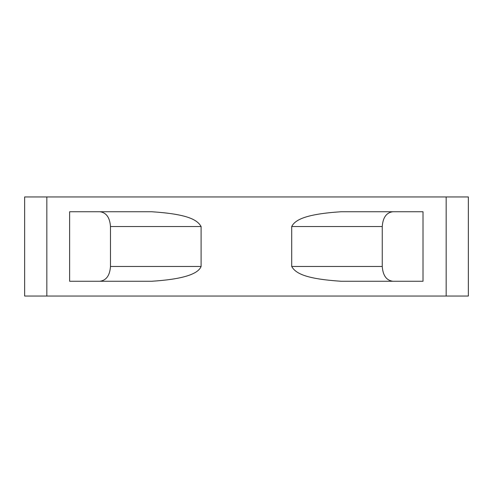 <?xml version="1.0" encoding="UTF-8"?>
<svg xmlns="http://www.w3.org/2000/svg" width="493" height="493" viewBox="0 0 493 493"><rect width="100%" height="100%" fill="white"/><g stroke="black" fill="none" stroke-linecap="round" stroke-linejoin="round"><path stroke-width="0.74" d="M415.377 196.953L170.184 196.953M446.165 196.953L468.35 196.953L468.35 296.046L446.165 296.046L446.165 196.953L24.65 196.953L24.65 296.046L446.165 296.046M215.533 196.953L246.5 196.953M166.326 196.953L322.058 196.953M128.279 196.953L75.263 196.953M69.636 211.744L151.733 211.744C186.385 214.061 197.058 219.323 201.095 226.534L201.095 266.466C197.989 274.435 181.535 279.365 151.733 281.256L69.636 281.256L69.636 211.744M291.708 266.466L291.708 226.534C295.116 219.601 306.467 214.017 341.064 211.744L423.019 211.744L423.019 281.256L341.064 281.256C306.917 278.976 295.794 273.825 291.708 266.466L382.254 266.466C382.901 275.47 386.42 280.4 392.81 281.256M392.81 211.744C386.407 212.612 382.888 217.542 382.254 226.534L382.254 266.466M201.095 226.534L110.481 226.534C109.834 217.53 106.315 212.6 99.919 211.744M99.919 281.256C106.322 280.388 109.847 275.458 110.481 266.466L110.481 226.534M291.708 226.534L382.254 226.534M46.835 296.046L46.835 196.953M201.095 266.466L110.481 266.466"/></g></svg>
